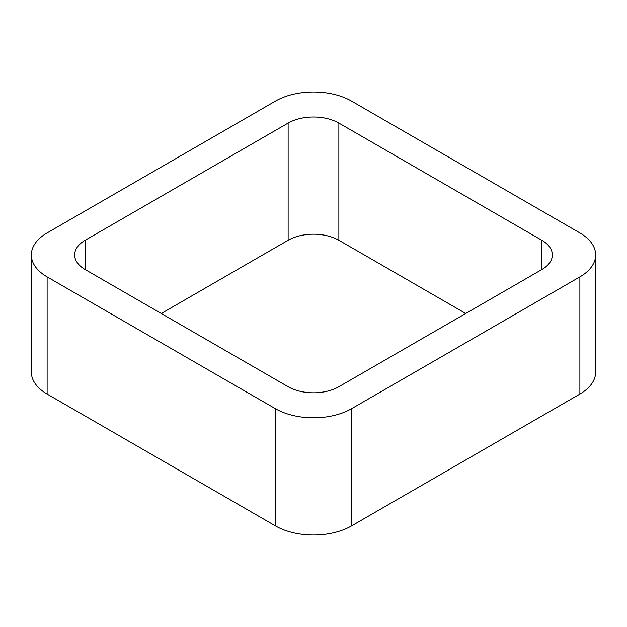 <?xml version="1.0" encoding="UTF-8"?>
<svg xmlns="http://www.w3.org/2000/svg" width="627" height="627" viewBox="0 0 627 627"><rect width="100%" height="100%" fill="white"/><g stroke="black" fill="none" stroke-linecap="round" stroke-linejoin="round"><path stroke-width="0.94" d="M47.111 394.062L275.441 525.888A53.82 31.068 0 0 0 351.559 525.888L579.889 394.062L579.889 276.883L351.559 408.71A53.82 31.068 0 0 1 275.441 408.71L47.111 276.883A53.82 31.068 0 0 1 31.35 254.907L31.35 372.093A53.82 31.068 0 0 0 47.111 394.062L47.111 276.883M579.889 276.883A53.82 31.068 0 0 0 595.65 254.907A53.82 31.068 0 0 0 579.889 232.938L351.559 101.112A53.82 31.068 0 0 0 275.441 101.112L47.111 232.938A53.82 31.068 0 0 0 31.35 254.907M579.889 394.062A53.82 31.068 0 0 0 595.65 372.093L595.65 254.907M465.72 313.5L338.87 240.266L338.87 123.08L541.83 240.259A35.88 20.715 0 0 1 552.34 254.907A35.88 20.715 0 0 1 541.83 269.555L338.87 386.734A35.88 20.715 0 0 1 288.13 386.734L85.17 269.555L85.17 240.259A35.88 20.715 0 0 0 74.66 254.907A35.88 20.715 0 0 0 85.17 269.555M85.17 240.259L288.13 123.08A35.88 20.715 0 0 1 338.87 123.08M161.28 313.5L288.13 240.266L288.13 123.08M338.87 240.266A35.88 20.715 0 0 0 288.13 240.266M351.559 525.888L351.559 408.71M275.441 525.888L275.441 408.71M541.83 269.555L541.83 240.259"/></g></svg>
